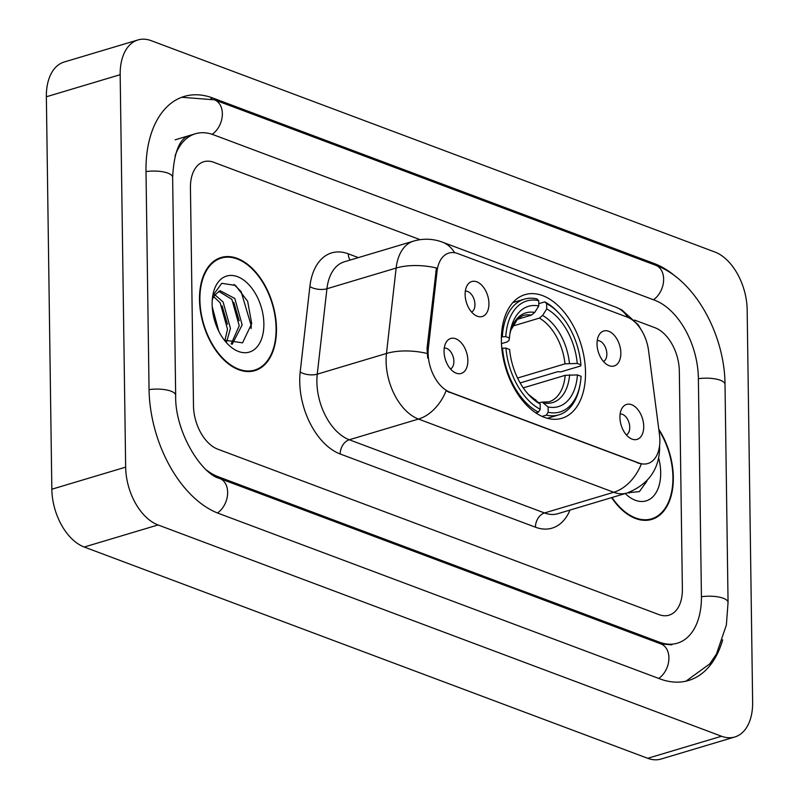 <?xml version="1.0" encoding="UTF-8"?>
<svg xmlns="http://www.w3.org/2000/svg" width="799" height="799" viewBox="0 0 799 799"><rect width="100%" height="100%" fill="white"/><g stroke="black" fill="none" stroke-linecap="round" stroke-linejoin="round"><path stroke-width="1.2" d="M585.507 372.234A64.509 39.451 73.4 0 0 524.963 294.651A64.509 39.451 73.4 0 0 501.373 340.694A64.509 39.451 73.4 0 0 561.917 418.267A64.509 39.451 73.4 0 0 585.507 372.234M465.128 294.561A18.257 11.166 -106.6 0 1 467.435 285.013A18.257 11.166 -106.6 0 1 480.628 284.164A18.257 11.166 -106.6 0 1 488.938 303.49A18.257 11.166 -106.6 0 1 476.703 316.005A18.257 11.166 -106.6 0 1 465.128 294.561M471.57 312.039A10.956 6.702 73.4 0 0 474.946 304.469A10.956 6.702 73.4 0 0 465.328 291.156M597.033 344.019A18.257 11.166 -106.6 0 1 599.34 334.471A18.257 11.166 -106.6 0 1 612.533 333.622A18.257 11.166 -106.6 0 1 620.843 352.948A18.257 11.166 -106.6 0 1 608.608 365.463A18.257 11.166 -106.6 0 1 597.033 344.019M603.475 361.498A10.956 6.702 73.4 0 0 606.85 353.927A10.956 6.702 73.4 0 0 597.233 340.614M444.054 351.5A18.257 11.166 -106.6 0 1 446.361 341.952A18.257 11.166 -106.6 0 1 459.555 341.093A18.257 11.166 -106.6 0 1 467.864 360.429A18.257 11.166 -106.6 0 1 455.63 372.943A18.257 11.166 -106.6 0 1 444.054 351.5M450.496 368.968A10.956 6.702 73.4 0 0 453.872 361.398A10.956 6.702 73.4 0 0 444.254 348.084M619.924 417.448A18.257 11.166 -106.6 0 1 622.231 407.889A18.257 11.166 -106.6 0 1 635.425 407.041A18.257 11.166 -106.6 0 1 643.734 426.366A18.257 11.166 -106.6 0 1 631.5 438.891A18.257 11.166 -106.6 0 1 619.924 417.448M626.366 434.916A10.956 6.702 73.4 0 0 629.742 427.345A10.956 6.702 73.4 0 0 620.124 414.032M659.475 434.566A32.859 20.095 -106.6 0 1 659.874 440.069A32.859 20.095 -106.6 0 1 647.859 463.52A32.859 20.095 -106.6 0 1 638.88 463.021L449.987 392.199A32.859 20.095 -106.6 0 1 428.374 347.925L437.053 271.27A32.859 20.095 -106.6 0 1 448.818 253.073A32.859 20.095 -106.6 0 1 457.797 253.573L627.095 317.053A32.859 20.095 -106.6 0 1 648.558 350.571L659.475 434.566M611.605 497.627A59.036 36.105 73.4 0 0 651.734 519.42A59.036 36.105 73.4 0 0 673.317 477.293A59.036 36.105 73.4 0 0 658.776 429.203M276.484 328.499A59.036 36.105 73.4 0 0 221.083 257.508A59.036 36.105 73.4 0 0 199.5 299.635A59.036 36.105 73.4 0 0 254.901 370.626A59.036 36.105 73.4 0 0 276.484 328.499M218.826 258.816A59.036 36.105 73.4 0 0 217.488 258.936M641.307 464.089L446.062 390.891A42.597 30.572 110.6 0 1 418.486 419.066A48.689 29.773 -106.6 0 1 386.097 361.258A48.689 29.773 -106.6 0 1 386.466 353.468L396.134 268.055A48.689 29.773 -106.6 0 1 413.562 241.108L344.359 261.792A48.689 29.773 73.4 0 0 326.931 288.749L317.263 374.162A48.689 29.773 73.4 0 0 316.893 381.952A48.689 29.773 73.4 0 0 349.283 439.76L544.519 512.958A48.689 29.773 73.4 0 0 557.822 513.707L627.025 493.013A48.689 29.773 -106.6 0 1 613.722 492.274A42.597 30.572 -69.4 0 0 641.307 464.089M427.685 358.082L427.036 348.324L436.444 267.975A42.597 19.286 -173.5 0 0 396.134 268.055L326.931 288.749A12.175 5.513 6.5 0 1 309.862 286.581A60.854 37.213 -106.6 0 1 348.274 253.822L358.361 257.608M193.488 405.822A36.514 22.332 73.4 0 0 217.777 449.178L659.045 614.631A36.514 22.332 73.4 0 0 669.023 615.19A36.514 22.332 73.4 0 0 682.376 589.133L679.33 371.106A36.514 22.332 73.4 0 0 655.04 327.75L634.506 320.049L655.04 327.75A36.514 22.332 73.4 0 1 679.33 371.106L682.376 589.133A36.514 22.332 73.4 0 1 669.023 615.19A36.514 22.332 73.4 0 1 659.045 614.631L217.777 449.178A36.514 22.332 73.4 0 1 193.488 405.822L190.442 187.795L193.488 405.822M420.124 239.67L213.772 162.297A36.514 22.332 73.4 0 0 203.785 161.738A36.514 22.332 73.4 0 0 190.442 187.795A36.514 22.332 73.4 0 1 203.785 161.738A36.514 22.332 73.4 0 1 213.772 162.297L420.124 239.67M251.116 371.405A59.036 36.105 73.4 0 0 252.304 370.766M647.949 520.199A59.036 36.105 73.4 0 0 649.128 519.56M612.004 497.507A58.427 35.725 73.4 0 0 651.555 518.831A58.427 35.725 73.4 0 0 672.918 477.143A58.427 35.725 73.4 0 0 658.895 430.122M631.53 491.405L629.023 493.073M625.237 493.552A39.68 24.27 73.4 0 0 660.693 472.559A39.68 24.27 73.4 0 0 658.646 457.957M627.904 492.743L639.4 491.615L646.97 481.068M199.9 299.785A58.427 35.725 73.4 0 0 254.731 370.047A58.427 35.725 73.4 0 0 276.084 328.349A58.427 35.725 73.4 0 0 221.253 258.097A58.427 35.725 73.4 0 0 199.9 299.785M212.204 306.676L218.756 331.176M213.643 316.833L214.861 321.398M214.921 294.811L223.111 302.012L230.442 328.419L226.646 341.802M213.762 296.629L220.184 302.891L227.515 329.288L224.869 340.544M212.294 299.305L214.791 295.011A27.506 16.819 73.4 0 0 212.234 300.144M214.791 295.011L220.095 290.706L234.826 298.506L242.157 324.913L232.189 344.279M218.666 291.285L231.9 299.385L239.231 325.792L231.151 343.979M263.87 323.775A39.68 24.27 73.4 0 0 240.739 278.182A39.68 24.27 73.4 0 0 212.814 295.32A39.68 24.27 73.4 0 0 212.125 304.369A39.68 24.27 73.4 0 0 227.236 343.57A39.68 24.27 73.4 0 0 263.87 323.775M224.269 340.074L242.546 342.841L251.705 323.615L247.65 301.263L235.505 285.433L221.742 283.315L212.904 295.48M233.977 284.464L241.128 291.605L251.276 325.862L251.106 328.569M233.807 302.342L239.181 320.719M222.092 305.847L227.465 324.224M501.402 336.868L505.787 336.639A57.937 35.426 73.4 0 1 538.716 300.654L538.786 305.967A52.334 32.01 73.4 0 0 510.221 331.725A52.334 32.01 73.4 0 0 509.462 338.017L508.903 340.624L506.816 342.042L501.462 343.64M516.783 319.51L531.435 315.126L534.671 312.459L538.786 305.967M538.756 303.67L544.768 301.872L546.646 303.63A57.937 35.426 73.4 0 1 559.14 313.398A57.937 35.426 73.4 0 1 580.933 364.813L577.258 363.435A52.334 32.01 73.4 0 0 546.726 308.943L542.611 315.435L539.375 318.102L512.379 326.182M517.572 378.037L565.003 363.855L577.258 363.435M580.933 364.813L580.683 365.962L560.928 371.865L557.782 371.675L520.149 382.931M502.511 348.064A60.374 36.924 73.4 0 0 538.416 412.154L540.234 409.298A57.937 35.426 73.4 0 1 505.947 348.114L501.802 348.274M535.879 412.913L538.416 412.154M538.716 300.654L536.838 298.896A60.374 36.924 73.4 0 0 524.294 299.176A60.374 36.924 73.4 0 0 502.351 336.589M559.14 313.398L557.962 312.139A60.374 36.924 73.4 0 0 544.768 301.872M505.947 348.114L509.622 349.493A52.334 32.01 73.4 0 0 529.258 395.365A52.334 32.01 73.4 0 0 540.154 403.984L540.234 409.298M509.462 338.017L505.787 336.639M546.726 308.943L546.646 303.63M540.154 403.984L527.869 393.847A46.821 28.634 73.4 0 0 535.899 399.989M580.204 383.84A57.937 35.426 73.4 0 1 548.164 412.264L546.356 415.13A60.374 36.924 73.4 0 0 558.891 414.851A60.374 36.924 73.4 0 0 579.904 385.537L580.204 383.84A57.937 35.426 73.4 0 0 581.093 376.289L577.417 374.911L565.173 375.33L523.245 387.875M546.356 415.13L542.131 416.389M548.164 412.264L548.094 406.961A52.334 32.01 73.4 0 0 577.417 374.911M538.846 402.756L542.201 402.137L548.094 406.961M206.891 470.331A65.728 40.19 73.4 0 0 218.157 476.723L659.435 642.176A65.728 40.19 73.4 0 0 677.392 643.175A65.728 40.19 73.4 0 0 701.422 596.274L698.376 378.247A65.728 40.19 73.4 0 0 654.661 300.204L213.383 134.751A65.728 40.19 73.4 0 0 195.415 133.753A65.728 40.19 73.4 0 0 175.041 155.975M125.653 467.145A48.689 29.773 73.4 0 0 158.042 524.953L721.537 736.239A48.689 29.773 73.4 0 0 734.84 736.978A48.689 29.773 73.4 0 0 752.638 702.231L747.165 309.782A48.689 29.773 73.4 0 0 714.775 251.975L151.281 40.699A48.689 29.773 73.4 0 0 137.967 39.95A48.689 29.773 73.4 0 0 120.17 74.697L125.653 467.145L51.835 489.218A48.689 29.773 73.4 0 0 84.225 547.025L647.719 758.301A48.689 29.773 73.4 0 0 661.033 759.05L734.84 736.978M137.967 39.95L64.16 62.022A48.689 29.773 73.4 0 0 46.362 96.769L51.835 489.218M676.373 277.143A104.679 64.01 73.4 0 0 654.141 263.49L212.874 98.037A104.679 64.01 73.4 0 0 184.259 96.429A104.679 64.01 73.4 0 0 145.997 171.126L149.043 389.163A104.679 64.01 73.4 0 0 218.676 513.437L659.944 678.89A104.679 64.01 73.4 0 0 688.548 680.498A104.679 64.01 73.4 0 0 722.676 639.829M437.053 271.27L435.715 271.67M428.374 347.925L427.036 348.324M449.987 392.199L449.078 392.469M638.88 463.021L637.972 463.29M340.214 453.992A12.175 8.739 110.6 0 1 349.283 439.76L418.486 419.066L613.722 492.274L544.519 512.958A12.175 8.739 110.6 0 0 535.45 527.2L340.214 453.992A60.854 37.213 -106.6 0 1 299.735 381.732A60.854 37.213 -106.6 0 1 300.194 372.004L309.862 286.581M454.631 252.724A42.597 30.572 -69.4 0 0 442.386 242.127C432.928 238.641 423.32 238.302 413.562 241.108M442.386 242.127L615.789 307.146A42.597 30.572 110.6 0 1 627.784 317.323M427.016 353.448A42.597 19.286 -173.5 0 0 386.466 353.468L317.263 374.162A12.175 5.513 6.5 0 1 300.194 372.004M569.997 510.072A60.854 37.213 -106.6 0 1 535.45 527.2M350.152 260.065A12.175 8.739 110.6 0 1 348.274 253.822M531.435 315.126A45.034 27.536 73.4 0 0 523.095 315.535L518.002 318.362L510.871 330.107L509.902 333.752A46.821 28.634 73.4 0 1 534.671 312.459M565.003 363.855A45.034 27.536 73.4 0 0 539.375 318.102M569.447 363.325A46.821 28.634 73.4 0 0 542.611 315.435M543.829 402.966A46.821 28.634 73.4 0 0 569.607 374.801M542.201 402.137L548.893 401.837A45.034 27.536 73.4 0 0 565.173 375.33M217.478 512.978A19.476 13.973 -69.4 0 0 227.595 494.172A19.476 13.973 -69.4 0 0 219.715 478.501C201.298 474.027 174.621 431.25 175.67 395.305L172.634 177.278C174.002 151.87 179.745 137.917 189.882 135.401M149.043 389.632A19.476 6.492 -0.8 0 1 175.67 395.305M145.997 171.605A19.476 6.492 -0.8 0 1 172.634 177.278M181.713 97.288L214.432 99.815A19.476 13.973 110.6 0 1 222.302 115.515A19.476 13.973 110.6 0 1 212.154 134.322M214.432 99.815L655.699 265.268A19.476 13.973 110.6 0 1 663.579 280.948A19.476 13.973 110.6 0 1 653.452 299.755M655.699 265.268C694.501 279.111 724.753 334.302 725.013 384.389A19.476 6.492 179.2 0 0 698.386 378.716M725.013 384.389L728.059 602.416A19.476 6.492 179.2 0 0 701.432 596.743M658.736 678.441A19.476 13.973 -69.4 0 0 668.863 659.634A19.476 13.973 -69.4 0 0 660.993 643.954L219.715 478.501M84.225 547.025L158.042 524.953M46.362 96.769L120.17 74.697M647.719 758.301L721.537 736.239M210.926 98.617L212.874 98.037M652.364 264.02L654.141 263.49M216.679 477.163L218.157 476.723M657.657 642.706L659.435 642.176M627.025 493.013C648.478 484.514 659.355 469.263 659.644 447.26L659.594 445.582M615.789 307.146L621.832 309.912L638.241 324.793L641.996 331.146M646.601 520.319L651.555 518.831M249.777 371.525L254.731 370.047M216.299 259.575L221.253 258.097M512.828 302.601L524.294 299.176M547.415 418.286L558.891 414.851M685.951 681.177L709.802 663.849L716.473 653.991L726.371 624.998L728.059 602.416M671.859 644.833L660.993 643.954M175.121 139.815L195.415 133.753"/></g></svg>
